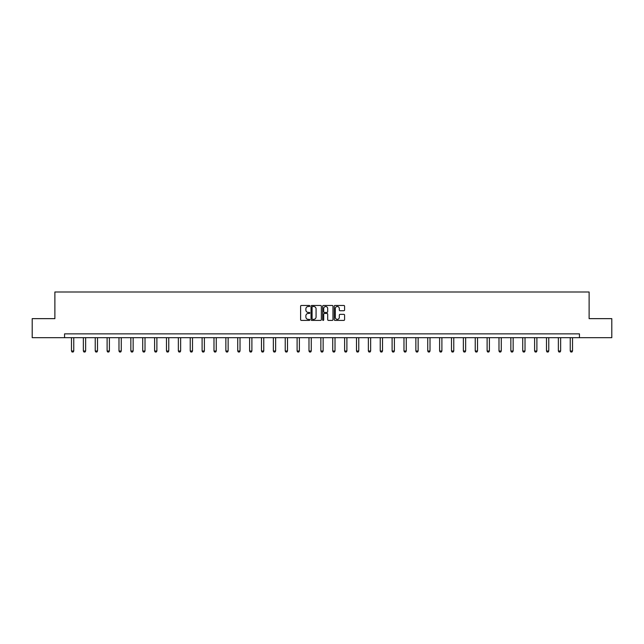 <?xml version="1.0" encoding="UTF-8"?>
<svg xmlns="http://www.w3.org/2000/svg" width="644" height="644" viewBox="0 0 644 644"><rect width="100%" height="100%" fill="white"/><g stroke="black" fill="none" stroke-linecap="round" stroke-linejoin="round"><path stroke-width="0.97" d="M309.82 305.989A0.523 0.523 0 0 0 309.297 305.465L301.36 305.465A0.749 0.749 0 0 0 300.611 306.206L300.611 319.657A0.749 0.749 0 0 0 301.36 320.406L309.297 320.406A0.523 0.523 0 0 0 309.82 319.883A0.523 0.523 0 0 0 309.297 319.36L308.267 319.36A2.391 2.391 0 0 1 305.876 316.969L305.876 315.85A2.391 2.391 0 0 1 308.267 313.459L309.297 313.459A0.523 0.523 0 0 0 309.82 312.936A0.523 0.523 0 0 0 309.297 312.412L308.267 312.412A2.391 2.391 0 0 1 305.876 310.022L305.876 308.903A2.391 2.391 0 0 1 308.267 306.512L309.297 306.512A0.523 0.523 0 0 0 309.82 305.989M343.84 310.73A0.749 0.749 0 0 0 344.58 309.981L344.58 306.206A0.749 0.749 0 0 0 343.84 305.465L335.017 305.465A0.749 0.749 0 0 0 334.276 306.206L334.276 319.657A0.749 0.749 0 0 0 335.017 320.406L343.84 320.406A0.749 0.749 0 0 0 344.58 319.657L344.58 315.101A0.749 0.749 0 0 0 343.84 314.353L340.064 314.353A0.749 0.749 0 0 0 339.316 315.101L339.316 317.363A1.996 1.996 0 0 1 337.319 319.36A1.996 1.996 0 0 1 335.323 317.363L335.323 308.508A1.996 1.996 0 0 1 337.319 306.512A1.996 1.996 0 0 1 339.316 308.508L339.316 309.981A0.749 0.749 0 0 0 340.064 310.73L343.84 310.73M64.553 337.673L32.2 337.673L32.2 318.643L54.885 318.643L54.885 291.998L589.115 291.998L589.115 318.643L611.8 318.643L611.8 337.673L579.447 337.673L579.447 333.866L64.553 333.866L64.553 337.673L579.447 337.673M321.348 306.206A0.749 0.749 0 0 0 320.599 305.465L311.785 305.465A0.749 0.749 0 0 0 311.036 306.206L311.036 319.657A0.749 0.749 0 0 0 311.785 320.406L320.599 320.406A0.749 0.749 0 0 0 321.348 319.657L321.348 306.206M323.401 305.465L332.215 305.465A0.749 0.749 0 0 1 332.964 306.206L332.964 319.657A0.749 0.749 0 0 1 332.215 320.406L328.448 320.406A0.749 0.749 0 0 1 327.699 319.657L327.699 314.208A0.749 0.749 0 0 0 326.951 313.459L324.447 313.459A0.749 0.749 0 0 0 323.699 314.208L323.699 319.883A0.523 0.523 0 0 1 323.175 320.406A0.523 0.523 0 0 1 322.652 319.883L322.652 306.206A0.749 0.749 0 0 1 323.401 305.465M312.606 306.512A0.523 0.523 0 0 0 312.082 307.027L312.082 318.836A0.523 0.523 0 0 0 312.606 319.36L313.684 319.36A2.391 2.391 0 0 0 316.075 316.969L316.075 308.903A2.391 2.391 0 0 0 313.684 306.512L312.606 306.512M327.699 308.54A1.996 1.996 0 0 0 325.695 306.544A1.996 1.996 0 0 0 323.699 308.54L323.699 311.664A0.749 0.749 0 0 0 324.447 312.412L326.951 312.412A0.749 0.749 0 0 0 327.699 311.664L327.699 308.54M71.476 337.673L71.476 351.012L73.762 351.012L73.762 337.673M73.762 351.012L73.191 352.002L72.047 352.002L71.476 351.012M83.358 337.673L83.358 351.012L85.636 351.012L85.636 337.673M85.636 351.012L85.064 352.002L83.929 352.002L83.358 351.012M95.231 337.673L95.231 351.012L97.51 351.012L97.51 337.673M97.51 351.012L96.946 352.002L95.803 352.002L95.231 351.012M107.105 337.673L107.105 351.012L109.391 351.012L109.391 337.673M109.391 351.012L108.82 352.002L107.677 352.002L107.105 351.012M118.979 337.673L118.979 351.012L121.265 351.012L121.265 337.673M121.265 351.012L120.694 352.002L119.551 352.002L118.979 351.012M130.853 337.673L130.853 351.012L133.139 351.012L133.139 337.673M133.139 351.012L132.567 352.002L131.424 352.002L130.853 351.012M142.727 337.673L142.727 351.012L145.013 351.012L145.013 337.673M145.013 351.012L144.441 352.002L143.298 352.002L142.727 351.012M154.608 337.673L154.608 351.012L156.886 351.012L156.886 337.673M156.886 351.012L156.315 352.002L155.18 352.002L154.608 351.012M166.482 337.673L166.482 351.012L168.768 351.012L168.768 337.673M168.768 351.012L168.197 352.002L167.054 352.002L166.482 351.012M178.356 337.673L178.356 351.012L180.642 351.012L180.642 337.673M180.642 351.012L180.07 352.002L178.927 352.002L178.356 351.012M190.23 337.673L190.23 351.012L192.516 351.012L192.516 337.673M192.516 351.012L191.944 352.002L190.801 352.002L190.23 351.012M202.103 337.673L202.103 351.012L204.39 351.012L204.39 337.673M204.39 351.012L203.818 352.002L202.675 352.002L202.103 351.012M213.985 337.673L213.985 351.012L216.263 351.012L216.263 337.673M216.263 351.012L215.692 352.002L214.549 352.002L213.985 351.012M225.859 337.673L225.859 351.012L228.137 351.012L228.137 337.673M228.137 351.012L227.573 352.002L226.43 352.002L225.859 351.012M237.733 337.673L237.733 351.012L240.019 351.012L240.019 337.673M240.019 351.012L239.447 352.002L238.304 352.002L237.733 351.012M249.606 337.673L249.606 351.012L251.893 351.012L251.893 337.673M251.893 351.012L251.321 352.002L250.178 352.002L249.606 351.012M261.48 337.673L261.48 351.012L263.766 351.012L263.766 337.673M263.766 351.012L263.195 352.002L262.052 352.002L261.48 351.012M273.354 337.673L273.354 351.012L275.64 351.012L275.64 337.673M275.64 351.012L275.069 352.002L273.925 352.002L273.354 351.012M285.236 337.673L285.236 351.012L287.514 351.012L287.514 337.673M287.514 351.012L286.942 352.002L285.807 352.002L285.236 351.012M297.109 337.673L297.109 351.012L299.388 351.012L299.388 337.673M299.388 351.012L298.824 352.002L297.681 352.002L297.109 351.012M308.983 337.673L308.983 351.012L311.269 351.012L311.269 337.673M311.269 351.012L310.698 352.002L309.555 352.002L308.983 351.012M320.857 337.673L320.857 351.012L323.143 351.012L323.143 337.673M323.143 351.012L322.572 352.002L321.428 352.002L320.857 351.012M332.731 337.673L332.731 351.012L335.017 351.012L335.017 337.673M335.017 351.012L334.445 352.002L333.302 352.002L332.731 351.012M344.612 337.673L344.612 351.012L346.891 351.012L346.891 337.673M346.891 351.012L346.319 352.002L345.176 352.002L344.612 351.012M356.486 337.673L356.486 351.012L358.764 351.012L358.764 337.673M358.764 351.012L358.193 352.002L357.058 352.002L356.486 351.012M368.36 337.673L368.36 351.012L370.646 351.012L370.646 337.673M370.646 351.012L370.075 352.002L368.932 352.002L368.36 351.012M380.234 337.673L380.234 351.012L382.52 351.012L382.52 337.673M382.52 351.012L381.948 352.002L380.805 352.002L380.234 351.012M392.107 337.673L392.107 351.012L394.394 351.012L394.394 337.673M394.394 351.012L393.822 352.002L392.679 352.002L392.107 351.012M403.981 337.673L403.981 351.012L406.267 351.012L406.267 337.673M406.267 351.012L405.696 352.002L404.553 352.002L403.981 351.012M415.863 337.673L415.863 351.012L418.141 351.012L418.141 337.673M418.141 351.012L417.57 352.002L416.426 352.002L415.863 351.012M427.737 337.673L427.737 351.012L430.015 351.012L430.015 337.673M430.015 351.012L429.451 352.002L428.308 352.002L427.737 351.012M439.611 337.673L439.611 351.012L441.897 351.012L441.897 337.673M441.897 351.012L441.325 352.002L440.182 352.002L439.611 351.012M451.484 337.673L451.484 351.012L453.77 351.012L453.77 337.673M453.77 351.012L453.199 352.002L452.056 352.002L451.484 351.012M463.358 337.673L463.358 351.012L465.644 351.012L465.644 337.673M465.644 351.012L465.073 352.002L463.93 352.002L463.358 351.012M475.232 337.673L475.232 351.012L477.518 351.012L477.518 337.673M477.518 351.012L476.946 352.002L475.803 352.002L475.232 351.012M487.114 337.673L487.114 351.012L489.392 351.012L489.392 337.673M489.392 351.012L488.82 352.002L487.685 352.002L487.114 351.012M498.987 337.673L498.987 351.012L501.274 351.012L501.274 337.673M501.274 351.012L500.702 352.002L499.559 352.002L498.987 351.012M510.861 337.673L510.861 351.012L513.147 351.012L513.147 337.673M513.147 351.012L512.576 352.002L511.433 352.002L510.861 351.012M522.735 337.673L522.735 351.012L525.021 351.012L525.021 337.673M525.021 351.012L524.449 352.002L523.306 352.002L522.735 351.012M534.609 337.673L534.609 351.012L536.895 351.012L536.895 337.673M536.895 351.012L536.323 352.002L535.18 352.002L534.609 351.012M546.49 337.673L546.49 351.012L548.769 351.012L548.769 337.673M548.769 351.012L548.197 352.002L547.054 352.002L546.49 351.012M558.364 337.673L558.364 351.012L560.642 351.012L560.642 337.673M560.642 351.012L560.071 352.002L558.936 352.002L558.364 351.012M570.238 337.673L570.238 351.012L572.524 351.012L572.524 337.673M572.524 351.012L571.952 352.002L570.809 352.002L570.238 351.012"/></g></svg>
